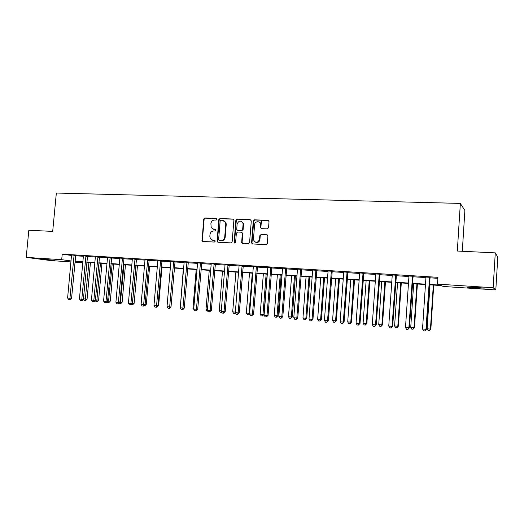 <?xml version="1.0" encoding="UTF-8"?>
<svg xmlns="http://www.w3.org/2000/svg" width="524" height="524" viewBox="0 0 524 524"><rect width="100%" height="100%" fill="white"/><g stroke="black" fill="none" stroke-linecap="round" stroke-linejoin="round"><path stroke-width="0.79" d="M216.982 219.268L216.288 218.416L204.805 217.984L203.633 219.117L202.113 241.086L202.847 241.472L214.336 242.049L215.168 241.256L215.05 240.739L212.98 240.32L210.432 238.833L209.823 236.37L209.967 234.601C210.366 232.322 211.631 231.117 213.753 230.979L215.246 231.045L215.986 229.781L213.89 229.329L211.211 227.652L210.877 223.643C211.277 221.37 212.534 220.159 214.657 220.008L216.15 220.067L216.982 219.268M476.388 288.023L467.244 287.165L475.078 287.25L484.294 288.108L476.388 288.023M54.529 260.317L43.616 259.236L54.529 260.317M267.299 228.89L268.55 227.724L269.028 221.58L267.974 220.335L254.507 219.831L253.275 220.997L251.559 242.985L252.588 243.961L266.061 244.636L267.312 243.477L267.895 236.036L266.84 234.785L261.05 234.523L259.812 235.682L259.518 239.35C257.559 243.221 255.529 243.346 253.446 239.73L254.566 224.763C254.723 220.827 260.736 220.715 260.664 224.665L260.461 227.521L261.515 228.647L267.299 228.89M70.976 261.902L50.54 260.552L26.2 257.382L28.827 230.246L52.695 231.398L56.337 193.048L460.36 203.41L457.314 251.035L495.278 252.876L493.149 287.742L495.809 289.929L443.356 286.471L441.064 285.554L429.359 284.787M26.2 257.382L61.701 259.688L71.068 260.959M429.385 284.414L439.957 285.108L437.494 284.126L437.94 277.32L62.218 254.133L61.701 259.688M437.494 284.126L493.149 287.742M233.901 220.263L232.885 219.032L219.91 218.547L218.724 219.687L217.133 241.721L217.964 242.232L230.946 242.881L232.158 241.741L233.901 220.263M237.051 219.183L250.269 219.674L251.297 220.918L249.568 242.599L248.343 243.752L242.658 243.464L241.675 242.651L242.311 233.049L241.315 232.198L237.575 232.034L236.363 233.18L235.63 242.271C235.237 243.195 234.739 243.3 234.123 242.579L235.839 220.335L237.051 219.183L250.269 219.674M62.218 254.133L71.572 255.509M75.528 255.778L83.382 256.269L83.349 255.843L81.77 255.607L87.488 256.098M87.344 256.518L95.355 257.015L95.289 256.446M99.318 257.258L107.499 257.769L107.427 257.192M111.468 258.018L119.813 258.535L119.741 257.959M123.782 258.784L132.303 259.315L132.231 258.732M136.279 259.557L144.978 260.101L144.906 259.511M148.947 260.349L157.835 260.9L157.757 260.31M161.805 261.149L170.876 261.712L170.798 261.116M174.852 261.961L184.114 262.537L184.029 261.935M188.09 262.779L197.548 263.369L197.463 262.766M201.517 263.618L211.179 264.22L211.093 263.611M215.148 264.463L225.019 265.079L224.927 264.463M228.988 265.327L239.062 265.95L238.977 265.334M243.031 266.199L253.328 266.84L253.236 266.218M257.297 267.083L267.81 267.738L267.712 267.109M270.928 267.312L270.731 267.921L282.515 268.655L282.416 268.019M286.477 268.904L297.455 269.585L297.357 268.943M301.411 269.827L312.625 270.528L312.527 269.886M316.581 270.77L328.044 271.484L327.932 270.836M331.987 271.733L343.705 272.46L343.593 271.805M347.641 272.703L359.615 273.449L359.503 272.794M363.551 273.692L375.793 274.458L375.675 273.79M379.717 274.7L392.227 275.48L392.109 274.812M396.151 275.722L408.936 276.515L408.818 275.84M412.846 276.764L425.927 277.576L425.802 276.895M429.831 277.818L437.874 278.316M75.679 255.371L71.506 254.972M99.468 256.845L95.322 256.583M111.619 257.598L107.466 257.336M123.939 258.358L119.78 258.103M136.43 259.131L132.271 258.876M149.104 259.917L144.938 259.662M161.962 260.716L157.796 260.454M175.009 261.522L170.837 261.266M188.247 262.341L184.075 262.085M201.681 263.172L197.502 262.917M215.318 264.017L211.133 263.762M229.152 264.875L224.973 264.62M243.202 265.747L239.016 265.491M257.461 266.631L253.282 266.369M271.943 267.528L267.757 267.266M286.654 268.439L282.469 268.177M301.588 269.362L297.403 269.107M316.758 270.305L312.573 270.043M332.17 271.262L327.985 271M347.825 272.231L343.646 271.969M363.735 273.214L359.556 272.958M379.9 274.216L375.728 273.96M396.334 275.231L392.168 274.976M413.036 276.266L408.877 276.01M430.021 277.32L425.861 277.065M462.299 251.278L464.886 210.51L460.36 203.41M495.278 252.876L497.8 257.153L495.809 289.929M82.785 262.681L74.932 262.164M82.844 262.052L75.711 261.587L82.799 262.544M425.468 284.532L412.375 283.667M408.471 283.412L395.666 282.574M391.756 282.318L379.232 281.493M375.315 281.237L363.066 280.438M359.137 280.176L347.15 279.39M343.22 279.135L331.496 278.362M327.552 278.106L316.077 277.353M312.134 277.091L300.907 276.358M296.957 276.096L285.973 275.375M282.017 275.12L271.262 274.412M267.306 274.157L256.78 273.463M252.823 273.201L242.52 272.526M238.558 272.27L228.471 271.609M224.508 271.347L214.63 270.698M210.661 270.436L200.993 269.801M197.031 269.546L187.559 268.923M183.597 268.661L174.322 268.052M170.359 267.797L161.274 267.201M157.311 266.939L148.416 266.356M144.454 266.094L135.742 265.524M131.779 265.262L123.245 264.705M119.282 264.443L110.924 263.893M106.968 263.637L98.781 263.1M94.824 262.838L86.801 262.314M75.017 261.234L82.871 261.751M86.827 262.007L94.851 262.531M98.807 262.793L106.994 263.323M110.957 263.585L119.315 264.135M123.278 264.391L131.806 264.947M135.768 265.209L144.48 265.779M148.443 266.035L157.338 266.618M161.3 266.88L170.385 267.476M174.348 267.731L183.623 268.34M187.585 268.596L197.057 269.218M201.019 269.48L210.694 270.109M214.657 270.371L224.534 271.013M228.497 271.275L238.584 271.936M242.547 272.192L252.85 272.866M256.806 273.128L267.332 273.816M271.288 274.072L282.043 274.779M285.999 275.034L296.984 275.755M300.933 276.017L312.16 276.751M316.103 277.006L327.579 277.759M331.515 278.015L343.246 278.781M347.176 279.037L359.163 279.823M363.086 280.078L375.341 280.884M379.258 281.139L391.782 281.958M395.692 282.213L408.497 283.052M412.401 283.307L425.495 284.165M213.379 229.263L213.89 229.329M215.77 229.532L214.368 229.473M212.587 240.274L212.98 240.32M214.833 240.509L213.464 240.444M216.7 218.567L205.297 218.141L204.131 219.274L202.369 240.372L202.926 241.479M233.403 219.189L220.388 218.704L219.202 219.844L217.453 241.112L218.017 242.232M220.977 220.25L220.146 221.049L218.606 239.763L219.301 240.627L220.892 240.706C223.041 240.582 224.311 239.37 224.717 237.071L225.765 224.239L225.517 222.484L222.562 220.309L220.977 220.25M223.683 220.552L225.988 222.635L226.237 224.39L225.189 237.202C224.783 239.501 223.512 240.706 221.364 240.83L219.779 240.752M241.793 232.335L242.789 233.58L242.081 242.33L242.664 243.464M237.503 219.346L236.298 220.493L234.529 242.317L234.87 243.071M243.071 224.364L243.012 223.414C240.824 220.152 238.852 220.394 237.097 224.128L236.737 229.564L237.706 230.357L241.453 230.521L242.664 229.368L243.071 224.364L243.516 224.514L243.457 223.565L241.354 221.285M243.516 224.514L243.116 229.512L241.898 230.658L238.165 230.501M258.941 221.914C260.264 222.366 260.978 223.335 261.09 224.816L260.887 227.671L261.43 228.641M255.778 242.389C258.018 242.841 259.406 241.872 259.943 239.481L259.518 239.35M267.332 234.929L261.469 234.66L260.238 235.82L259.943 239.481M268.511 220.506L254.939 219.995L253.714 221.154L251.985 242.822L252.575 243.961M83.434 298.857L87.076 299.125L90.436 262.55M87.076 299.125L85.805 300.442L85.202 300.409L88.936 262.452M85.202 300.409L84.292 300.331L83.414 299.047M74.087 255.136L69.961 298.182L67.609 297.973L71.539 255.116M75.731 255.247L71.572 298.267L69.961 298.182L69.607 299.597L68.664 299.512L67.609 297.973M71.572 298.267L70.249 299.63L69.607 299.597M95.42 299.905L98.604 300.128L101.957 263.303M98.604 300.128L97.34 301.457L96.75 301.424L100.484 263.212M96.75 301.424L95.82 301.339L95.244 300.494M107.577 300.959L110.295 301.149L113.629 264.07M110.295 301.149L109.025 302.479L108.448 302.453L112.195 263.978M108.448 302.453L107.505 302.368L107.138 301.831M119.911 302.034L122.138 302.178L125.465 264.849M122.138 302.178L120.874 303.52L120.304 303.494L124.057 264.758M120.304 303.494L119.203 303.193M85.929 255.863L81.816 299.217L79.432 299.007L83.382 256.269M87.547 255.974L83.395 299.302L81.816 299.217L81.436 300.638L80.486 300.553L79.432 299.007M83.395 299.302L82.072 300.671L81.436 300.638M97.942 256.609L93.835 300.265L91.418 300.056L95.355 257.015M99.527 256.708L95.381 300.35L93.835 300.265L93.436 301.7L92.473 301.614L91.418 300.056M95.381 300.35L94.058 301.732L93.436 301.7M110.119 257.363L106.025 301.333L103.569 301.117L107.499 257.769M111.678 257.461L107.538 301.411L106.025 301.333L105.612 302.774L104.63 302.689L103.569 301.117M107.538 301.411L106.215 302.8L105.612 302.774M132.421 303.121L134.151 303.226L137.465 265.635M134.151 303.226L132.88 304.582L132.33 304.555L136.089 265.544M132.33 304.555L131.537 304.483M122.472 258.129L118.385 302.413L115.902 302.197L119.813 258.535M123.998 258.221L119.872 302.492L118.385 302.413L117.952 303.861L116.957 303.776L115.902 302.197M119.872 302.492L118.548 303.887L117.952 303.861M145.109 304.221L146.327 304.287L149.628 266.434M146.327 304.287L145.056 305.649L144.224 305.597M144.69 305.099L144.513 305.623M157.979 305.328L158.667 305.361L161.962 267.24M158.667 305.361L157.102 306.723M171.04 306.442L174.466 268.065M183.348 268.648L180.322 307.293M180.295 307.614L180.073 307.274M196.205 269.487L192.95 308.394L193.769 308.466M194.384 310.005L192.95 308.394M135.002 258.902L130.928 303.507L128.406 303.291L132.303 259.315M136.495 258.994L132.375 303.579L130.928 303.507L130.476 304.968L129.467 304.876L128.406 303.291M132.375 303.579L131.052 304.994L130.476 304.968M147.709 259.688L143.655 304.621L141.094 304.398L144.978 260.101M149.17 259.78L145.063 304.693L143.655 304.621L143.176 306.088L142.155 305.996L141.094 304.398M145.063 304.693L143.746 306.114L143.176 306.088M160.606 260.487L156.558 305.747L153.964 305.518L157.835 260.9M162.027 260.572L157.94 305.813L156.558 305.747L156.067 307.221L155.025 307.13L153.964 305.518M157.94 305.813L156.617 307.247L156.067 307.221M173.686 261.293L169.658 306.894L167.025 306.664L170.876 261.712M175.075 261.378L171.001 306.953L169.658 306.894L169.141 308.381L168.086 308.282L167.025 306.664M171.001 306.953L169.678 308.4L169.141 308.381M186.963 262.118L182.948 308.053L180.276 307.824L184.114 262.531M188.312 262.197L184.252 308.112L182.948 308.053L182.411 309.546L181.343 309.455L180.276 307.824M184.252 308.112L182.928 309.573L182.411 309.546M209.253 270.345L206.011 309.533L207.425 309.658M208.035 311.21L207.032 311.118L206.011 309.533M200.437 262.95L196.441 309.232L193.729 308.996L197.548 263.369M201.747 263.028L197.705 309.291L196.441 309.232L195.878 310.739L194.79 310.64L193.729 308.996M197.705 309.291L196.382 310.758L195.878 310.739M222.484 271.216L219.261 310.686L221.279 310.863M221.842 312.35L220.277 312.284L219.261 310.686M221.547 311.885L221.344 312.376M217.237 241.06L217.178 241.787M214.113 263.795L210.137 310.431L207.38 310.188L211.179 264.214M215.384 263.873L211.355 310.483L210.137 310.431L209.548 311.944L208.441 311.846L207.38 310.188M211.355 310.483L209.548 311.944M235.911 272.094L232.702 311.859L235.348 312.088M235.63 313.136L235.243 313.575L233.724 313.463L232.702 311.859M235.335 312.284L234.804 313.562M227.999 264.653L224.036 311.642L221.239 311.4L225.019 265.079M229.224 264.731L225.209 311.688L224.036 311.642L223.421 313.169L222.3 313.07L221.239 311.4M225.209 311.688L223.421 313.169M249.529 272.984L246.339 313.044L249.09 313.287L252.28 273.168M249.621 313.922L248.88 314.773L247.361 314.662L246.339 313.044M248.461 314.76L249.09 313.287L249.64 313.306M242.088 265.524L238.145 312.88L235.309 312.632L239.062 265.95M243.274 265.603L239.278 312.92L238.145 312.88L237.51 314.413L236.37 314.308L235.309 312.632M239.278 312.92L237.51 314.413M263.356 273.895L260.179 314.249L262.976 314.492L263.978 314.531L267.142 274.144M263.978 314.531L262.314 315.979L262.976 314.492L266.14 274.078M262.314 315.979L261.201 315.88L260.179 314.249M256.4 266.415L252.476 314.131L249.594 313.876L253.328 266.84M261.784 220.25L261.004 225.13M257.533 266.48L253.564 314.171L252.476 314.131L251.808 315.671L250.655 315.572L249.594 313.876M253.564 314.171L251.808 315.671M277.379 274.812L274.229 315.474L277.065 315.723L278.028 315.749L281.165 275.061M278.028 315.749L276.384 317.216L277.065 315.723L280.209 275.002M276.384 317.216L275.251 317.118L274.229 315.474M272.015 267.378L271.753 268.137L270.731 267.921L267.024 315.402L264.096 315.147L267.81 267.738M271.753 268.137L268.065 315.435L267.024 315.402L266.336 316.954L265.164 316.85L264.096 315.147M268.065 315.435L266.336 316.954M291.619 275.748L288.488 316.719L291.364 316.968L292.281 316.994L295.398 275.997M292.281 316.994L290.656 318.474L291.364 316.968L294.488 275.938M290.656 318.474L289.503 318.369L288.488 316.719M306.068 276.698L302.957 317.976L305.878 318.232L306.75 318.251L309.848 276.947M306.75 318.251L305.145 319.745L305.878 318.232L308.983 276.888M305.145 319.745L303.979 319.64L302.957 317.976M320.74 277.661L317.649 319.26L320.616 319.516L321.435 319.535L324.513 277.903M321.435 319.535L319.856 321.035L320.616 319.516L323.701 277.851M319.856 321.035L318.671 320.937L317.649 319.26M335.635 278.637L332.57 320.557L335.583 320.819L336.349 320.832L339.401 278.886M336.349 320.832L334.79 322.352L335.583 320.819L338.642 278.834M334.79 322.352L333.591 322.247L332.57 320.557M350.759 279.626L347.72 321.874L350.779 322.142L351.493 322.149L354.519 279.875M351.493 322.149L349.96 323.681L350.779 322.142L353.811 279.829M349.96 323.681L348.735 323.577L347.72 321.874M366.119 280.635L363.106 323.216L366.211 323.485L366.872 323.491L369.872 280.884M366.872 323.491L365.366 325.037L366.211 323.485L369.217 280.838M365.366 325.037L364.121 324.932L363.106 323.216M381.714 281.657L378.734 324.579L381.885 324.854L382.494 324.847L385.468 281.905M382.494 324.847L381.007 326.413L381.885 324.854L384.865 281.866M381.007 326.413L379.749 326.301L378.734 324.579M397.565 282.698L394.605 325.961L397.814 326.236L398.358 326.229L401.305 282.947M398.358 326.229L396.904 327.814L397.814 326.236L400.762 282.908M396.904 327.814L395.62 327.697L394.605 325.961M413.659 283.753L410.737 327.362L413.993 327.651L414.477 327.631L417.392 284.001M414.477 327.631L413.05 329.229L413.993 327.651L416.908 283.969M413.05 329.229L411.746 329.118L410.737 327.362M285.678 268.223L281.801 316.692L278.827 316.431L282.515 268.655M286.72 268.288L282.796 316.719L281.801 316.692L281.087 318.258L279.895 318.153L278.827 316.431M282.796 316.719L281.087 318.258M300.665 269.153L296.813 318.002L293.794 317.741L297.455 269.585M301.66 269.212L297.75 318.029L296.813 318.002L296.067 319.581L294.861 319.47L293.794 317.741M297.75 318.029L296.067 319.581M315.887 270.096L312.062 319.339L308.996 319.07L312.625 270.528M316.83 270.148L312.946 319.358L312.062 319.339L311.282 320.924L310.057 320.812L308.996 319.07M312.946 319.358L311.282 320.924M331.351 271.052L327.552 320.688L324.435 320.419L328.044 271.484M332.242 271.104L328.384 320.708L327.552 320.688L326.747 322.286L325.502 322.175L324.435 320.419M328.384 320.708L326.747 322.286M347.065 272.022L343.299 322.07L340.128 321.788L343.705 272.46M347.897 272.074L344.071 322.077L343.299 322.07L342.454 323.668L341.19 323.557L340.128 321.788M344.071 322.077L342.454 323.668M363.034 273.011L359.294 323.465L356.071 323.184L359.615 273.449M363.813 273.056L360.008 323.465L359.294 323.465L358.423 325.083L357.132 324.965L356.071 323.184M360.008 323.465L358.423 325.083M379.265 274.013L375.551 324.887L372.276 324.598L375.793 274.458M379.979 274.059L376.206 324.88L375.551 324.887L374.647 326.511L373.337 326.4L372.276 324.598M376.206 324.88L374.647 326.511M395.758 275.034L392.076 326.328L388.749 326.039L392.227 275.48M396.413 275.074L392.673 326.321L392.076 326.328L391.14 327.965L389.81 327.847L388.749 326.039M392.673 326.321L391.14 327.965M412.526 276.069L408.884 327.801L405.497 327.5L408.936 276.515M413.115 276.109L409.408 327.782L408.884 327.801L407.908 329.445L406.559 329.327L405.497 327.5M409.408 327.782L407.908 329.445M430.014 284.827L427.119 328.79L430.433 329.079L430.859 329.059L433.741 285.069M430.859 329.059L429.457 330.67L430.433 329.079L433.322 285.043M429.457 330.67L428.134 330.559L427.119 328.79M429.575 277.124L425.966 329.288L422.527 328.993L425.927 277.576M430.099 277.157L426.431 329.269L425.966 329.288L424.957 330.952L423.582 330.827L422.527 328.993M426.431 329.269L424.957 330.952M216.654 218.534L216.288 218.416M202.369 240.372L201.871 240.247M204.131 219.274L203.633 219.117M205.297 218.141L204.805 217.984M217.453 241.112L216.969 240.988M219.202 219.844L218.724 219.687M220.388 218.704L219.91 218.547M233.344 219.189L232.885 219.032M221.364 240.83L220.892 240.706M225.189 237.202L224.717 237.071M226.237 224.39L225.765 224.239M242.081 242.33L241.636 242.206M242.789 233.58L242.337 233.442M234.529 242.317L234.071 242.193M236.298 220.493L235.839 220.335M241.898 230.658L241.453 230.521M243.116 229.512L242.664 229.368M260.893 227.54L260.467 227.39M261.076 225.156L260.657 225.006M260.238 235.82L259.812 235.682M261.469 234.66L261.05 234.523M267.253 234.922L266.84 234.785M251.985 242.822L251.546 242.697M253.714 221.154L253.275 220.997M254.939 219.995L254.507 219.831M268.386 220.493L267.974 220.335M74.028 255.273L75.62 255.509M73.917 255.679L75.508 255.915M85.87 256.007L87.429 256.236M85.759 256.419L87.325 256.649M97.877 256.747L99.409 256.983M97.772 257.166L99.298 257.395M110.06 257.5L111.553 257.736M109.948 257.919L111.448 258.155M122.406 258.267L123.874 258.502M122.302 258.686L123.762 258.922M134.937 259.046L136.364 259.275M134.825 259.465L136.26 259.694M147.644 259.832L149.039 260.061M147.532 260.258L148.927 260.487M160.541 260.631L161.896 260.86M160.429 261.063L161.785 261.286M173.621 261.443L174.944 261.666M173.51 261.876L174.833 262.098M186.898 262.262L188.182 262.491M186.786 262.701L188.064 262.924M200.371 263.1L201.616 263.323M200.253 263.539L201.498 263.762M214.047 263.945L215.246 264.168M213.93 264.391L215.128 264.607M227.927 264.803L229.086 265.026M227.809 265.249L228.968 265.471M242.016 265.675L243.129 265.897M241.898 266.127L243.012 266.349M256.328 266.565L257.395 266.781M256.203 267.017L257.271 267.233M270.856 267.463L271.871 267.679M285.606 268.38L286.576 268.596M285.488 268.838L286.458 269.054M300.593 269.31L301.516 269.519M300.468 269.768L301.392 269.984M315.815 270.246L316.686 270.463M315.69 270.718L316.562 270.928M331.279 271.209L332.092 271.419M331.155 271.681L331.967 271.884M346.993 272.179L347.746 272.388M346.868 272.657L347.622 272.86M362.955 273.168L363.656 273.377M362.831 273.652L363.532 273.849M379.186 274.176L379.821 274.38M379.055 274.661L379.697 274.858M395.679 275.198L396.255 275.395M395.548 275.683L396.124 275.879M412.447 276.233L412.958 276.43M412.316 276.724L412.827 276.921M429.497 277.294L429.942 277.484M429.359 277.786L429.811 277.982M202.611 241.21L202.113 241.086M217.611 241.839L217.133 241.721M225.988 222.635L225.517 222.484M242.121 242.769L241.675 242.651M242.756 233.187L242.311 233.049M234.582 242.697L234.123 242.579M243.457 223.565L243.012 223.414M260.887 227.671L260.461 227.521M261.09 224.816L260.664 224.665M251.992 243.11L251.559 242.985M270.738 267.862L271.76 268.078M285.587 268.419L286.562 268.635"/></g></svg>
